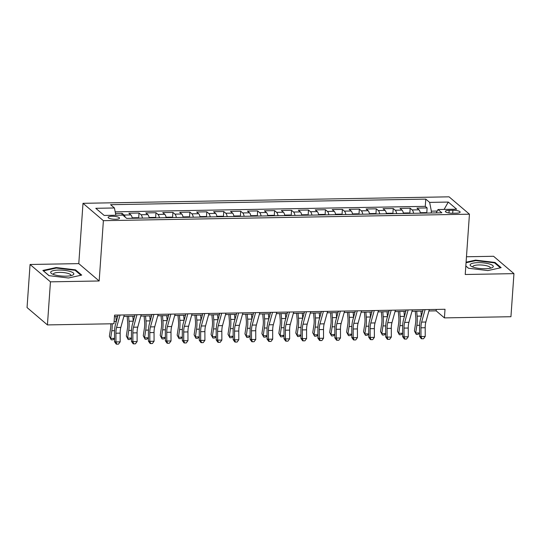 <?xml version="1.0" encoding="UTF-8"?>
<svg xmlns="http://www.w3.org/2000/svg" width="541" height="541" viewBox="0 0 541 541"><rect width="100%" height="100%" fill="white"/><g stroke="black" fill="none" stroke-linecap="round" stroke-linejoin="round"><path stroke-width="0.81" d="M115.564 219.261A5.714 1.454 4 0 0 119.507 218.158A5.714 1.454 4 0 0 112.041 216.258A5.714 1.454 4 0 0 108.105 217.36A5.714 1.454 4 0 0 115.564 219.261M30.059 264.481L50.448 281.841L99.172 280.982L78.783 263.623L30.059 264.481L27.05 307.559L47.432 324.918L113.955 323.741L114.557 315.126L445.02 309.276L444.418 317.892L510.941 316.715L513.95 273.638L493.568 256.278L466.47 256.759M78.783 263.623L83.003 203.315L449.057 196.829L469.446 214.189L103.385 220.674L83.003 203.315M420.391 213.188A7.141 2.252 -91 0 0 418.971 209.813L416.962 208.102L427.126 207.92L426.775 212.938M413.615 213.31A7.141 2.252 -91 0 0 412.188 209.935L410.179 208.217L409.828 213.242M410.179 208.217L400.015 208.4L402.024 210.111A7.141 2.252 -91 0 1 403.444 213.492M386.497 213.79A7.141 2.252 -91 0 0 385.077 210.415L383.062 208.698L393.233 208.522L392.881 213.539M369.55 214.087A7.141 2.252 -91 0 0 368.13 210.713L366.115 209.002L376.286 208.819L375.934 213.844M352.604 214.392A7.141 2.252 -91 0 0 351.183 211.01L349.168 209.299L359.339 209.117L358.987 214.141M335.657 214.689A7.141 2.252 -91 0 0 334.237 211.315L332.221 209.597L342.392 209.421L342.04 214.439M318.71 214.993A7.141 2.252 -91 0 0 317.29 211.612L315.275 209.901L325.445 209.719L325.094 214.743M301.763 215.291A7.141 2.252 -91 0 0 300.343 211.91L298.328 210.199L308.498 210.023L308.147 215.041M284.816 215.589A7.141 2.252 -91 0 0 283.396 212.214L281.381 210.503L291.552 210.321L291.2 215.338M267.869 215.893A7.141 2.252 -91 0 0 266.449 212.512L264.434 210.801L274.605 210.618L274.253 215.643M250.923 216.19A7.141 2.252 -91 0 0 249.496 212.809L247.487 211.098L257.658 210.922L257.306 215.94M233.976 216.488A7.141 2.252 -91 0 0 232.549 213.113L230.54 211.403L240.711 211.22L240.36 216.244M217.029 216.792A7.141 2.252 -91 0 0 215.602 213.411L213.594 211.7L223.764 211.517L223.413 216.542M200.082 217.09A7.141 2.252 -91 0 0 198.655 213.715L196.647 211.998L206.818 211.822L206.466 216.84M183.135 217.394A7.141 2.252 -91 0 0 181.708 214.013L179.7 212.302L189.871 212.119L189.519 217.144M166.188 217.692A7.141 2.252 -91 0 0 164.762 214.31L162.753 212.599L172.924 212.417L172.572 217.441M149.242 217.989A7.141 2.252 -91 0 0 147.815 214.615L145.806 212.897L155.977 212.721L155.625 217.739M132.295 218.294A7.141 2.252 -91 0 0 130.868 214.912L128.859 213.201L139.023 213.019L138.679 218.043M452.905 210.266L449.172 210.334A5.538 1.407 4 0 0 445.358 211.403A5.538 1.407 4 0 0 452.587 213.242L456.32 213.174A5.538 1.407 4 0 0 460.134 212.106A5.538 1.407 4 0 0 452.905 210.266L452.695 213.242M437.196 211.058L431.366 211.166L429.642 202.395L425.787 199.108L110.574 204.694L114.428 207.974L95.784 208.305L104.163 215.44L122.8 215.108L126.662 218.388L441.875 212.809L438.021 209.529L436.208 212.911M429.642 202.395L448.286 202.064L456.658 209.198L438.021 209.529M427.126 207.92L425.28 206.351L115.186 211.835M125.208 217.157A7.141 2.252 89 0 0 124.092 215.034L122.077 213.323L115.504 213.438M139.023 213.019L141.039 214.73A7.141 2.252 89 0 1 142.459 218.111M155.977 212.721L157.986 214.432A7.141 2.252 89 0 1 159.406 217.813M172.924 212.417L174.932 214.135A7.141 2.252 89 0 1 176.352 217.509M189.871 212.119L191.879 213.83A7.141 2.252 89 0 1 193.299 217.212M206.818 211.822L208.826 213.533A7.141 2.252 89 0 1 210.246 216.914M223.764 211.517L225.773 213.235A7.141 2.252 89 0 1 227.2 216.61M240.711 211.22L242.72 212.931A7.141 2.252 89 0 1 244.147 216.312M257.658 210.922L259.666 212.633A7.141 2.252 89 0 1 261.093 216.008M274.605 210.618L276.613 212.336A7.141 2.252 89 0 1 278.04 215.71M291.552 210.321L293.56 212.031A7.141 2.252 89 0 1 294.987 215.413M308.498 210.023L310.507 211.734A7.141 2.252 89 0 1 311.934 215.108M325.445 209.719L327.454 211.43A7.141 2.252 89 0 1 328.881 214.811M342.392 209.421L344.401 211.132A7.141 2.252 89 0 1 345.827 214.513M359.339 209.117L361.347 210.834A7.141 2.252 89 0 1 362.774 214.209M376.286 208.819L378.294 210.53A7.141 2.252 89 0 1 379.721 213.911M393.233 208.522L395.241 210.233A7.141 2.252 89 0 1 396.668 213.614M431.238 212.998L431.366 211.166M50.448 281.841L47.432 324.918M99.172 280.982L103.385 220.674M469.446 214.189L465.226 274.497L513.95 273.638M428.918 310.98L436.154 310.852L444.418 317.892M114.455 316.546L117.701 316.492M123.869 316.384L134.648 316.194M140.816 316.079L151.595 315.89M157.762 315.782L168.542 315.592M174.709 315.484L185.489 315.295M191.656 315.18L202.435 314.99M208.603 314.882L219.382 314.693M225.55 314.585L236.329 314.389M242.496 314.28L253.276 314.091M259.443 313.983L270.223 313.794M276.397 313.685L287.176 313.489M293.344 313.381L304.123 313.192M310.291 313.083L321.07 312.894M327.237 312.779L338.017 312.59M344.184 312.482L354.964 312.292M361.131 312.184L371.91 311.988M378.078 311.88L388.857 311.69M395.025 311.582L405.804 311.393M411.972 311.285L422.751 311.089M436.256 309.432L436.154 310.852M425.28 206.351L425.787 199.108M122.077 213.323L121.955 215.122M114.428 207.974L115.855 215.23M444.1 209.421L448.286 202.064M465.821 266.016L468.445 268.248L487.867 270.574L501.149 267.673L495.008 262.446L475.586 260.12L466.085 262.196M49.001 275.673L68.423 278L81.711 275.099L75.571 269.871L56.149 267.545L42.861 270.446L49.001 275.673M475.553 260.674L475.586 260.12M494.961 263.203L495.008 262.446M56.108 268.099L56.149 267.545M75.517 270.628L75.571 269.871M429.311 309.553L425.862 322.03A8.933 2.813 -91 0 0 425.199 327.731L425.226 336.455L420.986 336.529L421.845 338.767L421.277 338.693L419.579 336.34L419.552 327.616A13.397 4.227 89 0 1 420.54 319.062L423.143 309.662M425.077 309.628L421.622 322.105A8.933 2.813 -91 0 0 420.966 327.805L420.986 336.529L419.579 336.34M425.226 336.455L423.535 338.74L421.845 338.767M427.174 213.073L425.747 212.606L420.668 212.694L420.384 213.154M415.258 311.224L415.758 317.107A8.933 2.813 89 0 1 415.589 323.234L414.42 330.936L415.698 333.033L416.868 325.33A13.397 4.227 -91 0 0 417.118 316.147L416.698 311.197M419.566 333.222L417.963 334.399L416.272 334.433L414.42 330.936M416.272 334.433L415.698 333.033L419.566 332.965M421.358 316.113A13.397 4.227 -91 0 0 421.358 316.072L420.932 311.122M485.284 268.742A11.611 2.955 4 0 0 491.918 267.754A11.611 2.955 4 0 0 490.586 264.373A11.611 2.955 4 0 0 478.122 262.642A11.611 2.955 4 0 0 471.299 266.314A11.611 2.955 4 0 0 485.284 268.742M490.193 268.262A8.791 2.238 4 0 0 490.362 267.876A8.791 2.238 4 0 0 478.88 264.955A8.791 2.238 4 0 0 472.827 266.645A8.791 2.238 4 0 0 472.935 267.051M466.051 262.75L475.755 260.627L494.575 262.879L500.398 267.836M468.547 268.262L465.828 265.942M73.59 274.47A11.611 2.955 4 0 0 64.67 270.378A11.611 2.955 4 0 0 50.928 271.758A11.611 2.955 4 0 0 51.862 273.739A11.611 2.955 4 0 0 62.053 276.066A11.611 2.955 4 0 0 72.474 275.18A11.611 2.955 4 0 0 73.59 274.47M70.756 275.687A8.791 2.238 4 0 0 70.918 275.301A8.791 2.238 4 0 0 63.148 272.529A8.791 2.238 4 0 0 53.573 273.658A8.791 2.238 4 0 0 53.383 274.077A8.791 2.238 4 0 0 53.491 274.476M49.109 275.687L43.442 270.865L56.311 268.052L75.131 270.304L80.954 275.261M412.364 309.851L408.915 322.328A8.933 2.813 -91 0 0 408.252 328.029L408.279 336.752L404.039 336.827L404.898 339.065L404.33 338.991L402.632 336.644L402.605 327.92A13.397 4.227 89 0 1 403.593 319.366L406.196 309.966M408.13 309.925L404.675 322.402A8.933 2.813 -91 0 0 404.019 328.103L404.039 336.827L402.632 336.644M408.279 336.752L406.589 339.038L404.898 339.065M395.417 310.155L391.968 322.625A8.933 2.813 -91 0 0 391.305 328.333L391.332 337.05L387.092 337.124L387.951 339.369L387.383 339.295L385.686 336.942L385.659 328.218A13.397 4.227 89 0 1 386.646 319.663L389.25 310.264M391.184 310.23L387.728 322.7A8.933 2.813 -91 0 0 387.072 328.407L387.092 337.124L385.686 336.942M391.332 337.05L389.642 339.335L387.951 339.369M378.47 310.453L375.021 322.93A8.933 2.813 -91 0 0 374.358 328.63L374.386 337.354L370.145 337.428L370.998 339.667L370.436 339.592L368.739 337.239L368.712 328.515A13.397 4.227 89 0 1 369.699 319.968L372.303 310.561M374.237 310.527L370.781 323.004A8.933 2.813 -91 0 0 370.125 328.705L370.145 337.428L368.739 337.239M374.386 337.354L372.695 339.64L370.998 339.667M361.523 310.75L358.068 323.227A8.933 2.813 -91 0 0 357.412 328.928L357.439 337.652L353.199 337.726L354.051 339.971L353.489 339.897L351.792 337.543L351.765 328.82A13.397 4.227 89 0 1 352.752 320.265L355.356 310.865M357.29 310.832L353.834 323.302A8.933 2.813 -91 0 0 353.172 329.002L353.199 337.726L351.792 337.543M357.439 337.652L355.748 339.937L354.051 339.971M410.227 213.37L408.8 212.911L403.721 212.998L403.437 213.452M398.311 311.521L398.812 317.411A8.933 2.813 89 0 1 398.643 323.532L397.473 331.234L398.751 333.337L399.921 325.635A13.397 4.227 -91 0 0 400.171 316.451L399.752 311.501M402.619 333.526L401.016 334.703L399.326 334.73L397.473 331.234M399.326 334.73L398.751 333.337L402.619 333.263M404.411 316.411A13.397 4.227 -91 0 0 404.411 316.377L403.985 311.42M393.28 213.668L391.853 213.208L386.768 213.296L386.49 213.756M381.364 311.826L381.865 317.709A8.933 2.813 89 0 1 381.696 323.829L380.526 331.532L381.804 333.635L382.974 325.932A13.397 4.227 -91 0 0 383.224 316.749L382.805 311.799M385.672 333.824L384.069 335.001L382.379 335.028L380.526 331.532M382.379 335.028L381.804 333.635L385.672 333.567M387.464 316.715A13.397 4.227 -91 0 0 387.464 316.674L387.038 311.724M376.333 213.972L374.906 213.506L369.821 213.6L369.544 214.053M364.418 312.123L364.918 318.007A8.933 2.813 89 0 1 364.749 324.133L363.579 331.836L364.857 333.932L366.027 326.23A13.397 4.227 -91 0 0 366.277 317.053L365.858 312.096M368.725 334.128L367.123 335.298L365.432 335.332L363.579 331.836M365.432 335.332L364.857 333.932L368.725 333.865M370.517 317.012A13.397 4.227 -91 0 0 370.517 316.972L370.091 312.022M359.386 214.27L357.959 213.81L352.874 213.898L352.597 214.351M347.471 312.421L347.971 318.311A8.933 2.813 89 0 1 347.802 324.431L346.632 332.133L347.904 334.237L349.08 326.534A13.397 4.227 -91 0 0 349.33 317.351L348.911 312.4M351.778 334.426L350.176 335.603L348.485 335.63L346.632 332.133M348.485 335.63L347.904 334.237L351.778 334.169M353.571 317.31A13.397 4.227 -91 0 0 353.571 317.276L353.145 312.326M344.576 311.055L341.121 323.525A8.933 2.813 -91 0 0 340.465 329.232L340.492 337.949L336.252 338.03L337.104 340.269L336.543 340.194L334.845 337.841L334.818 329.117A13.397 4.227 89 0 1 335.805 320.563L338.409 311.163M340.343 311.129L336.887 323.599A8.933 2.813 -91 0 0 336.225 329.307L336.252 338.03L334.845 337.841M340.492 337.949L338.801 340.242L337.104 340.269M342.439 214.567L341.013 214.108L335.927 214.195L335.65 214.655M330.524 312.725L331.024 318.608A8.933 2.813 89 0 1 330.855 324.728L329.685 332.431L330.957 334.534L332.133 326.832A13.397 4.227 -91 0 0 332.384 317.648L331.964 312.698M334.832 334.723L333.229 335.9L331.538 335.927L329.685 332.431M331.538 335.927L330.957 334.534L334.832 334.466M336.624 317.614A13.397 4.227 -91 0 0 336.624 317.574L336.198 312.624M327.63 311.352L324.174 323.829A8.933 2.813 -91 0 0 323.518 329.53L323.538 338.253L319.305 338.328L320.157 340.566L319.596 340.492L317.898 338.139L317.871 329.422A13.397 4.227 89 0 1 318.859 320.867L321.462 311.46M323.396 311.427L319.941 323.903A8.933 2.813 -91 0 0 319.278 329.604L319.305 338.328L317.898 338.139M323.538 338.253L321.854 340.539L320.157 340.566M325.493 214.872L324.066 214.405L318.98 214.5L318.703 214.953M313.577 313.023L314.078 318.913A8.933 2.813 89 0 1 313.908 325.033L312.739 332.735L314.01 334.832L315.187 327.129A13.397 4.227 -91 0 0 315.437 317.952L315.011 312.996M317.885 335.028L316.282 336.198L314.591 336.231L312.739 332.735M314.591 336.231L314.01 334.832L317.885 334.764M319.677 317.912A13.397 4.227 -91 0 0 319.677 317.878L319.251 312.921M310.683 311.657L307.227 324.127A8.933 2.813 -91 0 0 306.571 329.827L306.591 338.551L302.358 338.625L303.21 340.871L302.649 340.796L300.945 338.443L300.924 329.719A13.397 4.227 89 0 1 301.912 321.165L304.515 311.765M306.449 311.731L302.994 324.201A8.933 2.813 -91 0 0 302.331 329.909L302.358 338.625L300.945 338.443M306.591 338.551L304.908 340.837L303.21 340.871M308.546 215.169L307.119 214.709L302.034 214.797L301.756 215.25M296.63 313.327L297.131 319.21A8.933 2.813 89 0 1 296.962 325.33L295.792 333.033L297.063 335.136L298.24 327.433A13.397 4.227 -91 0 0 298.49 318.25L298.064 313.3M300.938 335.325L299.335 336.502L297.645 336.529L295.792 333.033M297.645 336.529L297.063 335.136L300.938 335.068M302.73 318.216A13.397 4.227 -91 0 0 302.723 318.176L302.304 313.225M293.736 311.954L290.28 324.424A8.933 2.813 -91 0 0 289.624 330.132L289.645 338.855L285.411 338.93L286.263 341.168L285.702 341.094L283.998 338.74L283.978 330.017A13.397 4.227 89 0 1 284.965 321.462L287.569 312.062M289.503 312.029L286.047 324.505A8.933 2.813 -91 0 0 285.384 330.206L285.411 338.93L283.998 338.74M289.645 338.855L287.961 341.141L286.263 341.168M291.599 215.474L290.172 215.007L285.087 215.095L284.809 215.555M279.683 313.624L280.184 319.508A8.933 2.813 89 0 1 280.015 325.628L278.845 333.337L280.116 335.434L281.293 327.731A13.397 4.227 -91 0 0 281.543 318.548L281.117 313.597M283.991 335.623L282.388 336.8L280.698 336.833L278.845 333.337M280.698 336.833L280.116 335.434L283.991 335.366M285.783 318.514A13.397 4.227 -91 0 0 285.776 318.473L285.357 313.523M276.789 312.252L273.333 324.728A8.933 2.813 -91 0 0 272.678 330.429L272.698 339.153L268.464 339.227L269.317 341.466L268.755 341.391L267.051 339.038L267.031 330.321A13.397 4.227 89 0 1 268.018 321.767L270.622 312.36M272.549 312.326L269.1 324.803A8.933 2.813 -91 0 0 268.437 330.504L268.464 339.227L267.051 339.038M272.698 339.153L271.014 341.439L269.317 341.466M274.652 215.771L273.225 215.304L268.14 215.399L267.863 215.852M262.73 313.922L263.237 319.812A8.933 2.813 89 0 1 263.068 325.932L261.898 333.635L263.169 335.738L264.346 328.029A13.397 4.227 -91 0 0 264.596 318.852L264.17 313.902M267.044 335.927L265.442 337.104L263.744 337.131L261.898 333.635M263.744 337.131L263.169 335.738L267.044 335.663M268.836 318.811A13.397 4.227 -91 0 0 268.83 318.777L268.41 313.821M259.842 312.556L256.387 325.026A8.933 2.813 -91 0 0 255.731 330.734L255.751 339.45L251.518 339.525L252.37 341.77L251.808 341.696L250.104 339.342L250.084 330.619A13.397 4.227 89 0 1 251.071 322.064L253.675 312.664M255.602 312.63L252.153 325.1A8.933 2.813 -91 0 0 251.491 330.808L251.518 339.525L250.104 339.342M255.751 339.45L254.067 341.736L252.37 341.77M257.705 216.069L256.278 215.609L251.193 215.697L250.916 216.15M245.783 314.226L246.29 320.11A8.933 2.813 89 0 1 246.121 326.23L244.951 333.932L246.223 336.035L247.399 328.333A13.397 4.227 -91 0 0 247.65 319.149L247.223 314.199M250.098 336.225L248.495 337.401L246.797 337.428L244.951 333.932M246.797 337.428L246.223 336.035L250.098 335.968M251.89 319.116A13.397 4.227 -91 0 0 251.883 319.075L251.464 314.125M242.895 312.854L239.44 325.33A8.933 2.813 -91 0 0 238.784 331.031L238.804 339.755L234.571 339.829L235.423 342.068L234.862 341.993L233.157 339.64L233.137 330.916A13.397 4.227 89 0 1 234.125 322.362L236.728 312.962M238.655 312.928L235.207 325.405A8.933 2.813 -91 0 0 234.544 331.106L234.571 339.829L233.157 339.64M238.804 339.755L237.12 342.04L235.423 342.068M240.759 216.373L239.332 215.906L234.246 215.994L233.969 216.454M228.836 314.524L229.343 320.407A8.933 2.813 89 0 1 229.174 326.534L227.998 334.237L229.276 336.333L230.452 328.63A13.397 4.227 -91 0 0 230.703 319.447L230.277 314.497M233.151 336.529L231.548 337.699L229.851 337.733L227.998 334.237M229.851 337.733L229.276 336.333L233.151 336.265M234.943 319.413A13.397 4.227 -91 0 0 234.936 319.373L234.517 314.422M225.949 313.151L222.493 325.628A8.933 2.813 -91 0 0 221.837 331.329L221.857 340.052L217.624 340.127L218.476 342.372L217.915 342.291L216.211 339.944L216.19 331.22A13.397 4.227 89 0 1 217.178 322.666L219.781 313.266M221.709 313.232L218.26 325.702A8.933 2.813 -91 0 0 217.597 331.403L217.624 340.127L216.211 339.944M221.857 340.052L220.173 342.338L218.476 342.372M223.812 216.671L222.385 216.211L217.299 216.299L217.022 216.752M211.889 314.821L212.397 320.712A8.933 2.813 89 0 1 212.228 326.832L211.051 334.534L212.329 336.637L213.506 328.935A13.397 4.227 -91 0 0 213.756 319.751L213.33 314.801M216.204 336.827L214.601 338.003L212.904 338.03L211.051 334.534M212.904 338.03L212.329 336.637L216.204 336.563M217.996 319.711A13.397 4.227 -91 0 0 217.989 319.677L217.57 314.727M209.002 313.455L205.546 325.925A8.933 2.813 -91 0 0 204.89 331.633L204.911 340.35L200.677 340.424L201.529 342.669L200.968 342.595L199.264 340.242L199.244 331.518A13.397 4.227 89 0 1 200.231 322.963L202.834 313.564M204.762 313.53L201.313 326A8.933 2.813 -91 0 0 200.65 331.707L200.677 340.424L199.264 340.242M204.911 340.35L203.227 342.636L201.529 342.669M206.865 216.968L205.438 216.508L200.353 216.596L200.075 217.056M194.943 315.126L195.45 321.009A8.933 2.813 89 0 1 195.281 327.129L194.104 334.832L195.382 336.935L196.552 329.232A13.397 4.227 -91 0 0 196.809 320.049L196.383 315.099M199.257 337.124L197.654 338.301L195.957 338.328L194.104 334.832M195.957 338.328L195.382 336.935L199.257 336.867M201.049 320.015A13.397 4.227 -91 0 0 201.042 319.974L200.623 315.024M192.055 313.753L188.599 326.23A8.933 2.813 -91 0 0 187.943 331.931L187.964 340.654L183.73 340.729L184.582 342.967L184.021 342.893L182.317 340.539L182.297 331.822A13.397 4.227 89 0 1 183.284 323.268L185.888 313.861M187.815 313.827L184.366 326.304A8.933 2.813 -91 0 0 183.703 332.005L183.73 340.729L182.317 340.539M187.964 340.654L186.28 342.94L184.582 342.967M189.918 217.272L188.491 216.806L183.406 216.9L183.129 217.354M177.996 315.423L178.503 321.313A8.933 2.813 89 0 1 178.334 327.433L177.157 335.136L178.435 337.232L179.605 329.53A13.397 4.227 -91 0 0 179.862 320.353L179.436 315.396M182.31 337.428L180.708 338.598L179.01 338.632L177.157 335.136M179.01 338.632L178.435 337.232L182.31 337.165M184.102 320.313A13.397 4.227 -91 0 0 184.096 320.272L183.676 315.322M175.108 314.057L171.653 326.527A8.933 2.813 -91 0 0 170.997 332.228L171.017 340.952L166.784 341.026L167.636 343.271L167.074 343.197L165.37 340.844L165.35 332.12A13.397 4.227 89 0 1 166.337 323.565L168.941 314.165M170.868 314.132L167.412 326.602A8.933 2.813 -91 0 0 166.756 332.302L166.784 341.026L165.37 340.844M171.017 340.952L169.333 343.237L167.636 343.271M172.971 217.57L171.544 217.11L166.459 217.198L166.182 217.651M161.049 315.728L161.556 321.611A8.933 2.813 89 0 1 161.387 327.731L160.21 335.434L161.489 337.537L162.658 329.834A13.397 4.227 -91 0 0 162.915 320.651L162.489 315.701M165.363 337.726L163.761 338.903L162.063 338.93L160.21 335.434M162.063 338.93L161.489 337.537L165.363 337.469M167.155 320.61A13.397 4.227 -91 0 0 167.149 320.576L166.729 315.626M158.161 314.355L154.706 326.825A8.933 2.813 -91 0 0 154.043 332.532L154.07 341.249L149.837 341.33L150.689 343.569L150.127 343.494L148.423 341.141L148.403 332.417A13.397 4.227 89 0 1 149.39 323.863L151.994 314.463M153.921 314.429L150.466 326.906A8.933 2.813 -91 0 0 149.81 332.607L149.837 341.33L148.423 341.141M154.07 341.249L152.386 343.542L150.689 343.569M156.024 217.874L154.598 217.408L149.512 217.496L149.235 217.955M144.102 316.025L144.603 321.909A8.933 2.813 89 0 1 144.44 328.029L143.264 335.731L144.542 337.834L145.712 330.132A13.397 4.227 -91 0 0 145.969 320.948L145.543 315.998M148.417 338.024L146.814 339.2L145.116 339.234L143.264 335.731M145.116 339.234L144.542 337.834L148.417 337.767M150.209 320.914A13.397 4.227 -91 0 0 150.202 320.874L149.783 315.924M141.215 314.652L137.759 327.129A8.933 2.813 -91 0 0 137.096 332.83L137.123 341.554L132.89 341.628L133.742 343.866L133.174 343.792L131.477 341.439L131.449 332.722A13.397 4.227 89 0 1 132.444 324.167L135.047 314.761M136.974 314.727L133.519 327.204A8.933 2.813 -91 0 0 132.863 332.904L132.89 341.628L131.477 341.439M137.123 341.554L135.433 343.839L133.742 343.866M139.078 218.172L137.651 217.705L132.565 217.8L132.288 218.253M127.155 316.323L127.656 322.213A8.933 2.813 89 0 1 127.493 328.333L126.317 336.035L127.595 338.132L128.765 330.429A13.397 4.227 -91 0 0 129.022 321.253L128.596 316.296M131.47 338.328L129.867 339.498L128.17 339.532L126.317 336.035M128.17 339.532L127.595 338.132L131.47 338.064M133.262 321.212A13.397 4.227 -91 0 0 133.255 321.178L132.836 316.221M124.268 314.957L120.812 327.427A8.933 2.813 -91 0 0 120.149 333.128L120.176 341.851L115.936 341.926L116.795 344.171L116.227 344.096L114.53 341.743L114.503 333.019A13.397 4.227 89 0 1 115.497 324.465L118.1 315.065M120.028 315.031L116.572 327.501A8.933 2.813 -91 0 0 115.916 333.209L115.936 341.926L114.53 341.743M120.176 341.851L118.486 344.137L116.795 344.171M110.79 323.795A8.933 2.813 89 0 1 110.547 328.63L109.37 336.333L110.648 338.436L111.818 330.734A13.397 4.227 -91 0 0 112.203 323.775M114.523 338.625L112.92 339.802L111.223 339.829L109.37 336.333M111.223 339.829L110.648 338.436L114.523 338.368M116.308 321.516A13.397 4.227 -91 0 0 116.308 321.476L115.882 316.526M412.188 209.935L418.971 209.813M124.092 215.034L130.868 214.912M141.039 214.73L147.815 214.615M157.986 214.432L164.762 214.31M174.932 214.135L181.708 214.013M191.879 213.83L198.655 213.715M208.826 213.533L215.602 213.411M225.773 213.235L232.549 213.113M242.72 212.931L249.496 212.809M259.666 212.633L266.449 212.512M276.613 212.336L283.396 212.214M293.56 212.031L300.343 211.91M310.507 211.734L317.29 211.612M327.454 211.43L334.237 211.315M344.401 211.132L351.183 211.01M361.347 210.834L368.13 210.713M378.294 210.53L385.077 210.415M395.241 210.233L402.024 210.111M448.989 212.992L449.172 210.334M425.862 322.03L421.622 322.105M425.199 327.731L420.966 327.805M416.868 325.33L419.613 325.283M417.118 316.147L421.358 316.072M408.915 322.328L404.675 322.402M408.252 328.029L404.019 328.103M391.968 322.625L387.728 322.7M391.305 328.333L387.072 328.407M375.021 322.93L370.781 323.004M374.358 328.63L370.125 328.705M358.068 323.227L353.834 323.302M357.412 328.928L353.172 329.002M399.921 325.635L402.666 325.581M400.171 316.451L404.411 316.377M382.974 325.932L385.719 325.885M383.224 316.749L387.464 316.674M366.027 326.23L368.773 326.182M366.277 317.053L370.517 316.972M349.08 326.534L351.826 326.48M349.33 317.351L353.571 317.276M341.121 323.525L336.887 323.599M340.465 329.232L336.225 329.307M332.133 326.832L334.879 326.784M332.384 317.648L336.624 317.574M324.174 323.829L319.941 323.903M323.518 329.53L319.278 329.604M315.187 327.129L317.932 327.082M315.437 317.952L319.677 317.878M307.227 324.127L302.994 324.201M306.571 329.827L302.331 329.909M298.24 327.433L300.985 327.386M298.49 318.25L302.723 318.176M290.28 324.424L286.047 324.505M289.624 330.132L285.384 330.206M281.293 327.731L284.039 327.684M281.543 318.548L285.776 318.473M273.333 324.728L269.1 324.803M272.678 330.429L268.437 330.504M264.346 328.029L267.092 327.981M264.596 318.852L268.83 318.777M256.387 325.026L252.153 325.1M255.731 330.734L251.491 330.808M247.399 328.333L250.138 328.286M247.65 319.149L251.883 319.075M239.44 325.33L235.207 325.405M238.784 331.031L234.544 331.106M230.452 328.63L233.191 328.583M230.703 319.447L234.936 319.373M222.493 325.628L218.26 325.702M221.837 331.329L217.597 331.403M213.506 328.935L216.244 328.881M213.756 319.751L217.989 319.677M205.546 325.925L201.313 326M204.89 331.633L200.65 331.707M196.552 329.232L199.298 329.185M196.809 320.049L201.042 319.974M188.599 326.23L184.366 326.304M187.943 331.931L183.703 332.005M179.605 329.53L182.351 329.483M179.862 320.353L184.096 320.272M171.653 326.527L167.412 326.602M170.997 332.228L166.756 332.302M162.658 329.834L165.404 329.787M162.915 320.651L167.149 320.576M154.706 326.825L150.466 326.906M154.043 332.532L149.81 332.607M145.712 330.132L148.457 330.084M145.969 320.948L150.202 320.874M137.759 327.129L133.519 327.204M137.096 332.83L132.863 332.904M128.765 330.429L131.51 330.382M129.022 321.253L133.255 321.178M120.812 327.427L116.572 327.501M120.149 333.128L115.916 333.209M111.818 330.734L114.564 330.686M114.11 321.516L116.308 321.476"/></g></svg>
